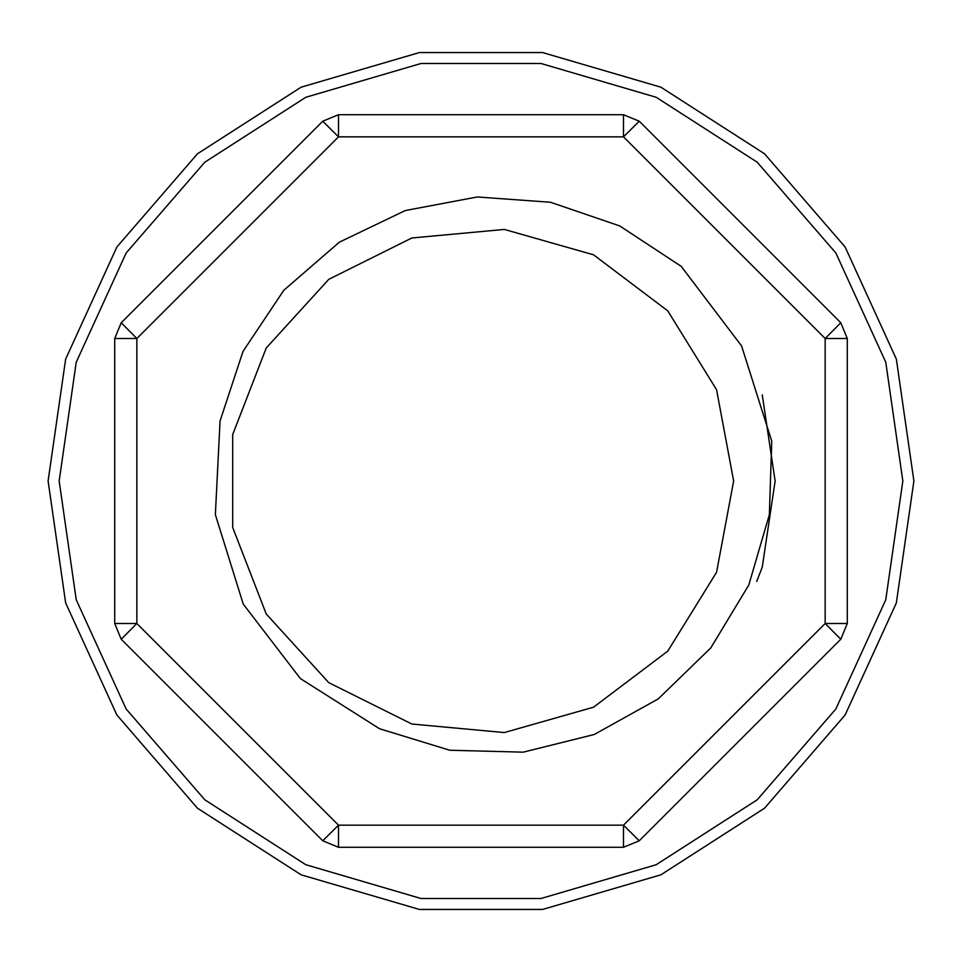 <?xml version="1.0" encoding="UTF-8"?>
<svg xmlns="http://www.w3.org/2000/svg" width="962" height="962" viewBox="0 0 962 962"><rect width="100%" height="100%" fill="white"/><g stroke="black" fill="none" stroke-linecap="round" stroke-linejoin="round"><path stroke-width="1.44" d="M623.532 114.694L639.225 121.2L623.532 136.905L623.532 114.694L338.468 114.694L623.532 114.694L639.225 121.2L840.8 322.775L847.306 338.468L847.306 623.532L840.8 639.225L639.225 840.8L840.8 639.225L825.095 623.532L825.095 338.468L623.532 136.905L338.468 136.905L136.905 338.468L114.694 338.468L114.694 623.532L136.905 623.532L338.468 825.095L623.532 825.095L825.095 623.532L847.306 623.532L840.8 639.225M639.225 840.8L623.532 847.306L623.532 825.095L639.225 840.8L623.532 847.306L338.468 847.306L322.775 840.8L121.2 639.225L322.775 840.8L338.468 825.095L338.468 847.306L322.775 840.8M121.2 322.775L322.775 121.2L121.2 322.775L114.694 338.468L121.2 322.775L136.905 338.468L136.905 623.532L121.2 639.225L114.694 623.532M756.769 581.445L762.289 567.039L775.156 481L762.289 394.961M913.9 481L896.368 602.958L845.177 715.043L764.489 808.164L660.834 874.783L542.604 909.499L419.396 909.499L301.166 874.783L197.511 808.164L116.823 715.043L65.632 602.958L48.1 481L65.632 359.042L116.823 246.957L197.511 153.836L301.166 87.217L419.396 52.501L542.604 52.501L660.834 87.217L764.489 153.836L845.177 246.957L896.368 359.042L913.9 481M902.801 481L885.713 362.169L835.846 252.958L757.214 162.229L656.216 97.318L541.029 63.492L420.971 63.492L305.784 97.318L204.786 162.229L126.154 252.958L76.287 362.169L59.199 481L76.287 599.831L126.154 709.042L204.786 799.771L305.784 864.682L420.971 898.508L541.029 898.508L656.216 864.682L757.214 799.771L835.846 709.042L885.713 599.831L902.801 481M338.468 114.694L322.775 121.2L338.468 136.905L338.468 114.694L322.775 121.2M681.192 266.378L741.594 345.983L771.789 441.245L769.408 514.718L748.773 585.016L710.822 647.883L658.236 698.917L594.336 734.427L523.184 752.116L449.783 750.216L379.569 728.739L300.348 678.559L243.302 604.136L215.416 514.61L220.118 420.959L242.989 351.346L283.79 290.235L339.37 242.208L405.218 210.522L477.248 197.006L550.505 202.273L619.817 225.962L681.192 266.378M733.633 481L716.582 572.258L667.7 651.202L593.614 707.154L504.304 732.563L411.868 723.989L328.751 682.611L266.209 613.996L232.66 527.416L232.66 434.583L266.209 348.003L328.751 279.389L411.868 238.011L504.304 229.437L593.614 254.846L667.7 310.798L716.582 389.742L733.633 481M825.095 338.468L840.8 322.775L847.306 338.468L825.095 338.468"/></g></svg>
